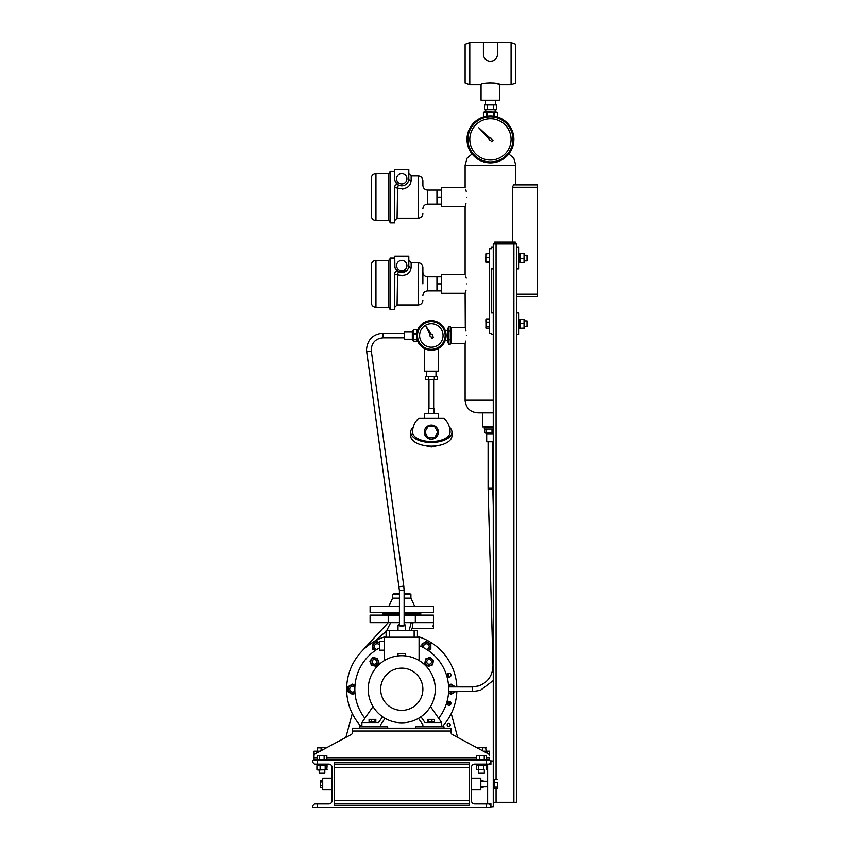 <?xml version="1.0" encoding="UTF-8"?>
<svg xmlns="http://www.w3.org/2000/svg" width="850" height="850" viewBox="0 0 850 850"><rect width="100%" height="100%" fill="white"/><g stroke="black" fill="none" stroke-linecap="round" stroke-linejoin="round"><path stroke-width="1.27" d="M451.042 342.635L450.319 344.176L448.704 344.176L448.704 326.836L447.993 328.376L447.993 342.635L448.704 344.176M451.042 328.376L450.319 326.836L448.704 326.836M450.319 326.836L450.319 331.171L448.704 331.171M450.319 331.171L450.319 339.841L448.704 339.841M450.319 339.841L450.319 344.176M489.047 139.432A1.403 1.403 0 0 1 489.101 138.975A1.403 1.403 0 0 0 490.737 140.76L491.853 141.971L493.032 140.781L491.831 139.676A1.403 1.403 0 0 0 490.046 138.04L478.837 127.776L489.101 138.975M397.587 188.179L397.088 218.206L418.2 218.206L418.2 175.982L411.156 175.982L411.156 180.625C410.21 187.393 405.514 189.837 397.088 187.946A2.348 1.02 0 0 1 394.74 186.926C395.059 184.96 396.238 184.28 398.257 184.896L395.537 182.049M406.938 178.798A5.164 5.164 0 0 0 401.774 173.634A5.164 5.164 0 0 0 396.61 178.798A5.164 5.164 0 0 0 401.774 183.961A5.164 5.164 0 0 0 406.938 178.798M418.2 175.982C421.047 176.258 422.609 177.82 422.886 180.678L422.886 185.364C423.162 188.211 424.734 189.784 427.582 190.06L427.582 204.138C424.734 204.414 423.162 205.976 422.886 208.824M371.28 197.094L371.28 178.33C371.556 175.482 373.118 173.91 375.966 173.634L375.966 220.554C373.118 220.278 371.556 218.716 371.28 215.857L371.28 197.094M394.804 186.363L394.74 222.902L390.044 222.902L390.044 171.286L394.74 171.286M394.74 178.798A7.034 7.034 0 0 0 401.774 185.831A7.034 7.034 0 0 0 408.818 178.798L408.818 169.416L394.74 169.416L394.783 179.584M395.165 181.22L394.921 180.402M402.071 189.072L404.685 188.657M441.66 190.06L436.964 190.06L436.964 204.138L427.582 204.138M465.502 205.36L465.12 206.476L441.66 206.476L441.66 197.094L436.964 197.094M441.66 204.138L436.964 204.138M408.319 181.379L407.777 182.463M403.484 185.629L402.464 185.799M411.156 175.982L408.818 173.634L408.818 178.798A2.348 1.827 0 0 0 411.156 180.625M397.088 187.946A2.348 0.552 120 0 0 398.257 184.896A2.348 2.348 0 0 0 397.672 184.652M394.74 186.926A2.348 2.348 0 0 1 397.364 184.599M397.587 274.986L397.088 305.012L418.2 305.012L418.2 262.777L411.156 262.777L411.156 267.421C410.21 274.199 405.514 276.632 397.088 274.741A2.348 1.02 0 0 1 394.74 273.721C395.059 271.756 396.238 271.076 398.257 271.692L406.629 270.683M406.938 265.593A5.164 5.164 0 0 0 401.774 260.429A5.164 5.164 0 0 0 396.61 265.593A5.164 5.164 0 0 0 401.774 270.757A5.164 5.164 0 0 0 406.938 265.593M418.2 262.777C421.047 263.054 422.609 264.626 422.886 267.474L422.886 283.889M371.28 283.889L371.28 265.126C371.556 262.278 373.118 260.716 375.966 260.429L375.966 307.349C373.118 307.073 371.556 305.511 371.28 302.664L371.28 283.889M394.804 273.158L394.74 309.697L390.044 309.697L390.044 258.092L394.74 258.092M394.74 265.593A7.034 7.034 0 0 0 401.774 272.638A7.034 7.034 0 0 0 408.818 265.593L408.818 256.211L394.74 256.211L394.921 267.187M395.537 268.844L398.257 271.692A2.348 0.552 120 0 1 397.088 274.741M395.165 268.016L394.783 266.39M402.071 275.868L404.685 275.453M441.66 276.856L436.964 276.856L436.964 290.934L427.582 290.934C424.734 291.21 423.162 292.772 422.886 295.619M465.502 292.156L465.12 293.282L441.66 293.282L441.66 283.889L436.964 283.889M441.66 290.934L436.964 290.934M403.484 272.425L402.464 272.595M411.156 262.777L408.818 260.429L408.818 265.593A2.348 1.827 0 0 0 411.156 267.421M394.74 273.721A2.348 2.348 0 0 1 394.814 273.137M395.027 272.595A2.348 2.348 0 0 1 396.716 271.405M397.672 271.447A2.348 2.348 0 0 1 398.257 271.692M430.111 334.804A1.403 1.403 0 0 0 431.205 336.908L431.949 338.406L433.564 337.461L432.618 336.079A1.403 1.403 0 0 0 431.269 334.103L425.999 326.389L430.142 334.751A1.403 1.403 0 0 0 430.111 334.804M421.143 329.704A11.73 11.73 0 0 0 425.531 345.695A11.73 11.73 0 0 0 441.533 341.307A11.73 11.73 0 0 0 437.134 325.306A11.73 11.73 0 0 0 421.143 329.704M418.487 328.196A14.779 14.779 0 0 1 438.642 322.66A14.779 14.779 0 0 1 444.178 342.816A14.779 14.779 0 0 1 424.022 348.351A14.779 14.779 0 0 1 418.487 328.196M497.462 54.867L497.484 42.5L511.094 42.5L515.791 44.211L515.791 83.024L511.094 84.724L511.094 42.5M496.729 57.407L497.218 56.164M494.445 60.031L493.212 60.701L494.445 60.021M491.884 61.126L490.45 61.264A7.034 7.034 0 0 0 497.484 54.23M469.806 42.5L469.806 84.724L465.12 83.024L465.12 44.211L469.806 42.5L483.416 42.5L483.416 54.23A7.034 7.034 0 0 0 490.45 61.264L492.543 60.945M495.146 111.701L495.146 109.597M485.754 111.701L485.754 109.597M495.38 104.901L495.38 100.204M485.52 104.901L485.52 100.204M469.806 84.724L481.068 84.724L481.068 100.204L499.832 100.204L499.832 84.724L511.094 84.724M481.068 84.724C480.484 82.365 500.427 82.365 499.832 84.724L497.08 83.651M487.677 60.701L489.026 61.126M486.455 60.031L485.892 59.585M490.439 82.524L489.26 82.567M487.475 104.901L484.489 104.901L484.489 109.597L493.436 109.597L493.436 104.901L487.475 104.901L487.475 109.597M493.436 109.597L496.411 109.597L496.411 104.901L493.436 104.901M497.484 42.5L483.416 42.5M469.806 139.389A20.644 20.644 0 0 0 490.45 160.034A20.644 20.644 0 0 0 511.094 139.389A20.644 20.644 0 0 0 490.45 118.745A20.644 20.644 0 0 0 469.806 139.389M466.99 139.389A23.46 23.46 0 0 1 490.45 115.929A23.46 23.46 0 0 1 513.91 139.389A23.46 23.46 0 0 1 490.45 162.849A23.46 23.46 0 0 1 466.99 139.389A23.46 23.46 0 0 0 490.45 162.849A23.46 23.46 0 0 0 513.91 139.389M413.238 427.189A20.644 10.317 -0 0 0 410.688 432.151L410.688 435.816A20.644 10.317 -0 0 0 431.332 446.133A20.644 10.317 -0 0 0 451.977 435.816L451.977 432.151A20.644 10.317 -0 0 0 449.438 427.189M410.688 432.151A20.644 10.317 -0 0 0 431.332 442.478A20.644 10.317 -0 0 0 451.977 432.151M431.332 439.195A7.034 7.034 0 0 1 424.299 432.151A7.034 7.034 0 0 1 431.332 425.117A7.034 7.034 0 0 1 438.377 432.151A7.034 7.034 0 0 1 431.332 439.195M424.299 418.083L424.299 413.387L438.377 413.387L438.377 418.083M428.517 413.387L428.517 408.701L434.148 408.701L434.148 413.387M428.984 408.701L428.984 379.61M433.681 408.701L433.681 379.61M436.029 371.163L436.029 375.849M426.647 371.163L426.647 375.849M426.169 376.327L436.496 376.327M431.332 441.543A18.764 9.382 180 0 1 412.569 432.151A18.764 18.764 0 0 1 418.922 418.083L443.743 418.083A18.764 18.764 0 0 1 450.096 432.151A18.764 9.382 180 0 1 431.332 441.543M435.806 376.327L437.293 376.327L437.293 379.61L425.372 379.61L425.372 376.327L435.806 376.327M428.358 376.327L428.358 379.61M434.318 376.327L434.318 379.61M428.081 437.782L424.83 432.151L428.081 426.53L434.584 426.53L437.835 432.151L434.584 437.782L428.081 437.782M485.669 427.699L493.266 427.699L485.669 427.699M404.122 613.254L420.782 613.254L420.782 614.199L404.122 614.199M399.426 613.254L382.776 613.254L382.776 614.199L399.426 614.199M404.122 594.362L410.922 594.362L409.519 593.555L404.122 593.555M410.922 594.362L410.922 598.177L404.122 598.177M404.122 612.319L433.447 612.319L433.447 606.22L404.122 606.22M399.426 612.319L370.101 612.319L370.101 606.22L399.426 606.22M399.426 598.177L392.626 598.177L388.875 606.22M399.426 594.362L392.626 594.362L392.626 598.177M399.426 593.555L394.039 593.555L392.626 594.362M493.266 433.797L486.699 433.797L486.699 441.777L493.266 441.777M484.702 429.101L484.702 432.576L493.266 432.873M484.702 432.576L486.699 433.797M486.338 432.576L486.338 429.101M492.341 429.101L492.341 432.576M486.593 429.101L486.593 432.576M492.022 432.576L492.022 429.101M484.351 426.998L484.351 429.101L493.266 429.101M482.471 412.919L482.471 426.998L493.266 426.998M493.266 400.254L465.12 400.254C465.928 408.382 470.464 412.601 478.72 412.919L493.266 412.919M491.385 312.981L491.385 268.876L491.385 312.981L493.266 312.981L493.266 807.032L490.918 807.032M512.391 242.133L512.391 187.244L513.591 184.896L537.37 184.896L537.37 296.565L516.726 296.565M466.406 335.506C464.993 325.21 464.993 325.21 466.406 335.506C464.993 345.791 464.993 345.791 466.406 335.506M465.12 293.282L465.301 328.142M465.502 328.876L466.002 331.075M465.757 341.137L465.492 342.178M465.396 342.518L465.12 343.485L451.042 343.485L451.042 327.526L465.12 327.526M466.916 283.889C464.95 271.788 464.95 271.788 466.916 283.889C464.95 296.002 464.95 296.002 466.916 283.889M465.662 276.101L466.225 278.141M466.002 290.53L465.662 291.678M466.916 197.094C464.95 184.992 464.95 184.992 466.916 197.094C464.95 209.196 464.95 209.196 466.916 197.094M465.662 189.295L466.225 191.346M466.002 203.724L465.662 204.882M441.66 197.094L441.66 187.712L465.12 187.712L465.12 165.187L515.791 165.187L513.814 158.153L508.831 153.967M441.66 283.889L441.66 274.507L465.12 274.507L465.12 206.476M491.385 268.876L493.266 268.876L493.266 247.297L491.385 247.297L491.385 248.71L489.515 248.71L489.515 333.158L491.385 333.158L491.385 334.571L493.266 334.571M516.726 294.217L537.37 294.217M537.37 187.244L512.391 187.244M493.266 268.876L493.266 312.981M494.668 244.014L494.668 242.133L496.081 242.133L496.081 244.014L493.266 244.014L493.266 247.297M518.606 334.571L516.726 334.571L516.726 312.981L518.606 312.981L518.606 334.571M518.606 319.271L519.775 319.271L519.775 328.281L518.606 328.281L519.775 328.281M516.726 334.571L516.726 802.336L493.266 802.336M496.081 779.227L496.081 244.014L516.726 244.014L516.726 247.297L518.606 247.297L518.606 268.876L516.726 268.876L516.726 312.981M513.91 802.336L513.91 242.133L515.312 242.133L515.312 244.014M496.081 242.133L513.91 242.133M490.918 761.048L493.266 761.048M486.232 764.15L486.232 760.58L490.918 760.58L490.918 762.269L489.047 764.15L474.736 764.15A3.283 3.283 0 0 0 471.453 767.433L471.453 800.647A3.283 3.283 0 0 0 474.736 803.93L489.047 803.93L490.918 805.811L490.918 807.5L312.63 807.5L312.63 805.811L314.511 803.93L317.326 803.93L317.326 807.5M477.031 764.15L477.031 765.319L486.041 765.319L486.041 764.15M469.338 805.811L469.338 762.269L334.209 762.269L334.209 805.811L469.338 805.811M317.326 760.58L317.326 764.15L314.511 764.15L312.63 762.269L312.63 760.58L486.232 760.58M317.326 764.15L328.822 764.15A3.283 3.283 0 0 1 332.106 767.433L332.106 800.647A3.283 3.283 0 0 1 328.822 803.93L317.326 803.93M486.232 807.5L486.232 803.93M477.307 765.319L485.775 765.319M483.438 765.744L483.438 769.59L476.446 769.59L483.438 769.59M486.625 765.744L486.625 769.59M484.351 770.015L484.351 773.245L478.72 773.245L478.72 770.015M478.348 765.744L478.348 769.59M476.446 765.744L476.446 769.59M332.106 789.905L322.724 789.905L322.724 778.175L332.106 778.175M326.517 764.15L326.517 765.319L317.507 765.319L317.507 764.15M484.819 760.58L484.819 759.178L318.729 759.178L318.729 760.58M314.043 760.58L314.043 759.178L318.729 759.178M484.819 759.178L489.515 759.178L489.515 760.58M487.167 753.227L487.167 751.198L489.515 751.198L489.515 755.884A2.348 2.348 0 0 0 488.272 753.822L452.274 734.506A2.348 2.348 0 0 1 451.042 732.434L451.042 728.206L352.516 728.206L352.516 732.434A2.348 2.348 0 0 1 351.273 734.506L315.276 753.822A2.348 2.348 0 0 0 314.043 755.884L314.043 759.178M486.402 757.764L489.515 757.764L489.515 759.178M443.998 728.206L443.998 726.803L415.852 726.803L415.852 728.206M434.478 719.536L434.478 721.831L427.72 721.831L427.72 719.536L433.638 719.536M433.957 721.831L433.936 722.574M433.957 722.574L433.936 721.831M427.72 719.536L428.559 719.536L428.559 721.831M434.244 719.366L427.954 719.366M431.938 721.831L431.938 719.536M317.783 765.319L327.112 765.744L326.814 769.749L317.783 770.015L316.922 769.59L316.922 765.744M327.112 769.59L316.922 769.59M326.251 765.319L327.112 765.744M325.199 769.59L325.199 765.744M320.11 769.59L320.11 765.744M324.828 770.015L324.828 773.245L319.196 773.245L319.196 770.015M484.266 759.178L484.266 755.82L485.329 755.523L486.402 755.82L486.402 759.178M485.329 755.523L486.402 755.82M486.232 755.746L476.839 755.746M477.743 755.523L484.266 755.82M476.669 759.178L476.669 755.82M479.4 759.178L479.4 755.82M326.878 759.178L326.878 755.82L325.805 755.523M326.708 755.746L317.316 755.746M317.146 759.178L317.146 755.82L326.878 755.82M317.146 755.82L318.219 755.523M319.292 759.178L319.292 755.82M324.147 759.178L324.147 755.82M320.461 780.651L322.724 780.523M322.724 787.546L320.524 787.546L320.524 780.544L320.493 787.482M322.724 787.557L320.524 787.557M369.591 722.574L369.623 721.831M369.591 721.831L369.623 722.574M420.962 716.784L425 722.574L441.66 722.574L441.66 726.803M382.585 716.784L378.547 722.574L361.898 722.574L361.898 726.803M419.082 660.524L419.082 637.213L384.476 637.213L384.476 660.524M384.476 641.537L379.78 641.537L379.78 650.197L384.476 650.197M398.023 655.934L398.023 653.491L405.524 653.491L405.524 655.934M419.082 645.649A46.92 46.92 0 0 1 438.653 718.271M364.894 718.271A46.92 46.92 0 0 1 379.78 647.817M432.671 664.859L433.468 660.322L429.941 657.358L425.616 658.941L424.819 663.468L428.347 666.432L432.671 664.859M428.485 665.624A3.793 3.793 0 0 0 432.873 662.554A3.793 3.793 0 0 0 429.803 658.166A3.793 3.793 0 0 0 425.414 661.236A3.793 3.793 0 0 0 428.485 665.624M429.144 664.243A2.348 2.348 0 0 0 431.492 661.895A2.348 2.348 0 0 0 429.144 659.547A2.348 2.348 0 0 0 426.796 661.895A2.348 2.348 0 0 0 429.144 664.243M377.368 658.367L372.831 657.571L369.867 661.098L371.45 665.423L375.976 666.219L378.941 662.692L377.368 658.367M378.133 662.554A3.793 3.793 0 0 0 375.062 658.166A3.793 3.793 0 0 0 370.674 661.236A3.793 3.793 0 0 0 373.745 665.624A3.793 3.793 0 0 0 378.133 662.554M376.752 661.895A2.348 2.348 0 0 0 374.404 659.547A2.348 2.348 0 0 0 372.056 661.895A2.348 2.348 0 0 0 374.404 664.243A2.348 2.348 0 0 0 376.752 661.895M401.774 655.722A33.543 33.543 0 0 1 435.317 689.265A33.543 33.543 0 0 1 401.774 722.808A33.543 33.543 0 0 1 368.231 689.265A33.543 33.543 0 0 1 401.774 655.722M401.774 668.153A21.112 21.112 0 0 1 422.886 689.265A21.112 21.112 0 0 1 401.774 710.377A21.112 21.112 0 0 1 380.662 689.265A21.112 21.112 0 0 1 401.774 668.153M380.662 726.803L380.662 724.689L385.071 718.356M373.044 706.584L361.898 722.574M422.886 726.803L422.886 724.689L418.476 718.356M430.504 706.584L441.66 722.574M414.152 637.213L414.152 630.615L386.112 630.615L386.112 637.213M414.152 630.615L417.435 630.615L417.435 637.213M389.396 637.213L389.396 630.615M375.838 721.831L369.07 721.831L369.07 719.536L375.838 719.536L375.838 721.831M375.594 719.366L369.314 719.366M374.988 721.831L374.988 719.536L375.838 719.536M371.609 721.831L371.609 719.536M369.909 719.536L369.07 719.536M446.994 675.187A1.997 1.997 0 0 0 448.991 677.184A1.997 1.997 0 0 0 450.978 675.187A1.997 1.997 0 0 0 448.991 673.2A1.997 1.997 0 0 0 446.994 675.187M446.994 703.343A1.997 1.997 0 0 0 448.991 705.341A1.997 1.997 0 0 0 450.978 703.343A1.997 1.997 0 0 0 448.991 701.346A1.997 1.997 0 0 0 446.994 703.343M361.399 726.803A55.133 55.133 0 0 1 386.112 636.406M417.435 636.406A55.133 55.133 0 0 1 456.854 686.917M456.854 691.613A55.133 55.133 0 0 1 442.149 726.803M386.112 631.391L374.499 641.357L378.377 639.349M355.002 685.557L352.516 684.122L348.054 686.694L348.054 691.836L352.516 694.418L355.002 692.973M354.981 685.833A4.239 4.239 0 0 0 348.84 691.379A4.239 4.239 0 0 0 354.981 692.707M354.886 690.784A2.816 2.816 0 0 1 350.072 690.678A2.816 2.816 0 0 1 351.103 686.832A2.816 2.816 0 0 1 354.886 687.746M448.545 692.973L451.042 694.418L455.494 691.613M448.566 692.707A4.239 4.239 0 0 0 454.569 691.613M455.494 686.917L451.042 684.122L448.545 685.557M454.569 686.917A4.239 4.239 0 0 0 448.566 685.833M449.48 686.917A2.816 2.816 0 0 1 452.593 686.917M452.593 691.613A2.816 2.816 0 0 1 449.48 691.613M334.209 764.15L469.338 764.15M334.209 803.93L469.338 803.93M322.724 785.464L320.524 785.464M322.724 781.957L320.524 781.957M322.724 780.544L320.439 780.704M490.918 805.811L490.918 803.749L487.634 803.749L487.634 764.331L490.918 764.331L490.918 762.269M494.434 787.121L497.792 787.121L497.792 788.853L494.434 788.853L494.434 783.487L493.266 783.062M494.434 783.477L494.434 782.308L497.792 782.308L497.792 787.121M497.792 788.853L497.792 782.308M494.434 782.308L494.434 779.227L497.792 779.227M493.266 783.19L494.434 783.615M493.266 783.87L494.434 784.306M516.726 268.876L516.726 247.297M518.606 253.587L519.775 253.587L519.775 262.597L518.606 262.597M520.2 262.395L520.2 253.491L524.046 253.491L524.046 262.395M524.046 253.491L520.2 253.491M524.354 262.554L524.354 253.629M520.2 262.682L524.046 262.682M520.2 258.379L524.046 258.379M524.471 260.908L527.043 260.908L527.043 255.308M471.453 778.175L480.834 778.175L480.834 789.905L471.453 789.905M483.193 787.121L480.834 787.567M483.023 787.567L483.321 786.856M480.834 780.523L483.023 780.523L483.236 781.224M345.908 737.386L352.293 713.564M317.146 757.764L314.043 757.764L314.043 751.198L316.381 751.198L316.381 753.227M487.167 751.198L483.395 751.198M320.163 751.198L316.381 751.198M447.164 724.923A1.53 1.53 0 0 1 448.694 723.403A1.53 1.53 0 0 1 450.224 724.923A1.53 1.53 0 0 1 448.694 726.452A1.53 1.53 0 0 1 447.164 724.923M457.64 737.386L451.265 713.564M447.642 676.664L447.026 674.836M447.801 704.947L448.747 701.367M449.236 677.174L447.982 673.476M412.314 627.343L413.026 622.646M411.262 630.615L412.176 628.278L433.447 628.278L433.447 615.134L404.122 615.134M432.767 622.646C433.543 629.946 433.543 629.946 432.767 622.646L415.331 622.646L415.331 615.134M433.149 626.673L433.033 625.812M409.116 630.615L411.241 622.646M390.703 622.646L386.686 630.615M388.206 622.646L361.218 651.929M399.426 615.134L388.216 615.134L388.216 622.646L399.426 622.646M404.122 622.646L415.331 622.646M388.216 622.646L370.101 622.646L370.101 615.134L388.216 615.134M449.129 705.33L450.086 701.675M404.122 624.644A3.751 0.776 180 0 1 405.524 625.249A3.751 0.776 180 0 1 401.774 626.025A3.751 0.776 180 0 1 398.023 625.249A3.751 0.776 180 0 1 399.426 624.644M399.426 625.249L404.122 625.249L404.122 590.622L399.426 590.622L399.426 625.249M382.967 337.843L382.967 337.854C375.838 338.544 371.928 342.433 371.237 349.52L371.344 351.114L366.701 351.751L399.426 590.622M371.344 351.114L403.803 586.107L399.16 586.744M412.335 339.256L412.335 331.755L404.356 331.755L404.356 339.256L412.335 339.256L413.546 341.264L417.021 341.264M412.335 331.755L413.546 329.747L413.546 341.264M417.021 339.596L413.546 339.596M413.546 339.341L417.021 339.341M416.638 333.901L413.546 333.901M417.021 329.821L413.546 329.821M413.546 333.582L416.681 333.582M413.546 329.747L417.021 329.747M417.021 339.203L417.021 341.604L417.871 341.604M417.871 329.407L417.021 329.407L417.021 331.808M379.78 643.291A4.239 4.239 0 0 0 373.479 644.481A4.239 4.239 0 0 0 375.402 650.463M379.78 642.982L377.145 641.452L372.683 644.024L372.683 649.177L375.179 650.611M377.017 649.411A2.816 2.816 0 0 1 374.701 645.192A2.816 2.816 0 0 1 379.78 645.628M424.299 348.5L424.299 371.163L438.377 371.163L438.377 348.5M520.2 328.291L524.046 328.164L520.2 328.291L520.2 323.648L524.046 323.648L524.046 328.291M524.365 328.228L524.365 319.313M520.2 323.648L520.2 319.249L524.046 319.249L524.046 323.648M527.043 321.109L527.043 326.591L524.471 326.591M428.368 650.611L430.865 649.177L430.865 644.024L426.402 641.452L421.951 644.024L421.951 646.903M428.145 650.463A4.239 4.239 0 0 0 426.402 642.366A4.239 4.239 0 0 0 422.195 647.02M423.906 647.891A2.816 2.816 0 0 1 426.402 643.79A2.816 2.816 0 0 1 429.218 646.606A2.816 2.816 0 0 1 426.541 649.411M489.515 262.629L485.86 262.267L485.86 253.916L489.515 253.555M485.754 262.055L485.881 253.821M489.515 257.369L486.158 257.369M489.515 261.906L486.158 261.906M489.515 328.557L486.158 328.557L485.86 319.77M486.158 328.557L485.86 327.771M489.515 326.995L486.158 326.995M485.966 319.313L485.966 328.228M489.515 322.214L486.158 322.214M489.515 318.994L486.158 318.994M496.751 111.956L484.351 111.701L483.416 112.243L486.498 112.243L483.416 112.243L483.427 117.002L483.416 112.243M497.484 112.243L497.484 117.002L497.473 112.243L486.498 112.243L486.498 116.259M495.306 111.913L495.933 111.839M494.402 112.243L494.402 116.259M493.521 116.131L493.521 112.243M487.379 112.243L487.379 116.131M359.55 728.206L359.55 726.803L387.696 726.803L387.696 728.206M321.098 750.699L321.098 747.851L326.166 747.543M325.954 747.447L317.719 747.575M317.411 751.198L317.411 747.851L321.098 747.851M486.147 751.198L485.679 747.543M485.478 747.447L477.594 747.447M477.392 747.543L486.147 747.851M482.46 750.699L482.46 747.851M390.044 221.967L388.641 220.554L388.641 173.634L375.966 173.634M390.044 308.763L388.641 307.349L388.641 260.429L375.966 260.429M436.964 276.856L427.582 276.856L427.582 290.934M443.36 342.348A13.844 13.844 0 0 0 438.186 323.478A13.844 13.844 0 0 0 419.305 328.652A13.844 13.844 0 0 0 424.49 347.533A13.844 13.844 0 0 0 443.36 342.348M512.975 139.389A22.525 22.525 0 0 0 490.45 116.864A22.525 22.525 0 0 0 467.925 139.389A22.525 22.525 0 0 0 490.45 161.904A22.525 22.525 0 0 0 512.975 139.389M488.123 489.462L492.819 489.334L492.798 487.985L488.102 487.985L493.021 665.476C492.703 675.474 488.006 682.263 478.89 685.886L472.494 686.928L448.63 686.917M493.266 680.553L480.377 690.338L472.473 691.613L472.473 686.917M496.081 788.853L496.081 802.336M476.669 757.764L326.878 757.764M451.042 731.021L352.516 731.021M334.209 767.433L469.338 767.433M334.209 800.647L469.338 800.647M404.356 337.854L382.967 337.854L382.967 333.158L404.356 333.158M366.701 351.751L366.541 349.52C367.519 339.586 372.991 334.124 382.967 333.158M397.088 218.206L394.74 220.554M436.964 190.06L427.582 190.06M388.641 220.554L375.966 220.554M418.2 218.206C421.047 217.929 422.609 216.367 422.886 213.52M388.641 173.634L390.044 172.231M397.088 305.012L394.74 307.349M388.641 307.349L375.966 307.349M427.582 276.856C424.734 276.579 423.162 275.017 422.886 272.159M418.2 305.012C421.047 304.725 422.609 303.163 422.886 300.316M388.641 260.429L390.044 259.027M440.778 444.986L431.332 446.983L421.887 444.986M410.922 598.177L414.683 606.22M420.07 613.254L421.016 612.319M383.478 613.254L382.543 612.319M492.798 441.777L492.798 487.985M492.819 489.334L493.266 505.665M515.791 184.896L515.791 165.187M465.12 400.254L465.12 343.485M465.12 165.187L467.086 158.153L472.069 153.967M445.272 340.425L447.993 340.425M472.473 691.613L448.63 691.613M488.102 441.777L488.102 487.985M428.241 721.831L428.241 722.574M375.317 722.574L375.317 721.831M487.634 781.224L480.834 781.224M494.434 779.535L493.266 779.535M494.434 788.545L493.266 788.545M487.634 786.856L480.834 786.856M420.07 614.199L421.016 615.134M383.478 614.199L382.543 615.134M405.524 625.249L405.524 630.615M398.023 625.249L398.023 630.615M403.803 586.107L404.122 590.622M445.272 330.586L447.993 330.586M524.471 255.276L527.043 255.276M524.471 320.96L527.043 320.96"/></g></svg>
